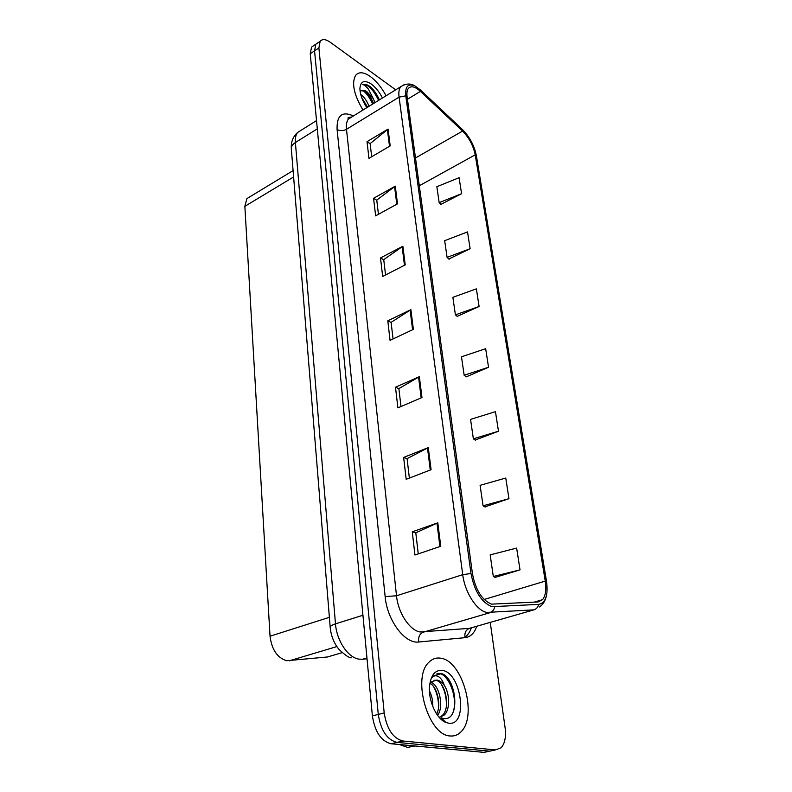 <?xml version="1.0" encoding="UTF-8"?>
<svg xmlns="http://www.w3.org/2000/svg" width="792" height="792" viewBox="0 0 792 792"><rect width="100%" height="100%" fill="white"/><g stroke="black" fill="none" stroke-linecap="round" stroke-linejoin="round"><path stroke-width="1.19" d="M330.492 656.083L327.472 656.974L286.714 660.716C277.349 657.904 271.785 649.737 270.032 636.214L244.857 206.326L246.896 198.604L249.955 196.753M450.212 735.976C454.232 736.352 457.736 735.055 460.746 732.075C478.071 716.562 462.577 660.587 440.798 658.231C436.323 657.449 432.392 658.766 428.997 662.181C411.642 677.14 428.106 735.61 450.212 735.976C454.232 736.352 457.736 735.055 460.746 732.075C478.071 716.562 462.577 660.587 440.798 658.231C436.323 657.449 432.392 658.766 428.997 662.181C411.642 677.14 428.106 735.61 450.212 735.976M386.08 95.763C381.605 87.457 376.368 81.051 370.369 76.547C363.845 72.013 358.954 71.577 355.677 75.25C351.41 83.071 353.846 94.674 362.983 110.029C353.846 94.674 351.41 83.071 355.677 75.25C358.954 71.577 363.845 72.013 370.369 76.547C376.368 81.051 381.605 87.457 386.08 95.763M491.525 604.138C482.011 600.178 475.665 590.099 472.487 573.903L407.108 96.802C406.623 93.06 407.019 90.288 408.286 88.506C410.939 85.526 414.988 86.486 420.423 91.377L462.597 131.086C469.112 137.768 473.319 145.688 475.22 154.836L545.252 581.1C546.52 589.555 545.619 595.752 542.55 599.673L538.075 601.96L491.525 604.138M491.891 606.682L538.689 604.385C545.688 602.831 548.302 595.198 546.529 581.476L476.309 155.311C474.151 145.381 469.567 136.828 462.548 129.64L420.413 89.922L415.067 86.011C408.118 83.101 405.019 86.377 405.781 95.832L470.973 573.487C474.457 591.287 481.427 602.346 491.891 606.682M395.683 89.843L330.323 42.283C325.75 39.105 322.364 38.768 320.156 41.283L315.84 44.203L318.097 42.669L315.84 44.203L314.553 50.846L378.279 714.414C380.843 730.511 387.08 739.837 396.99 742.381L489.743 751.153L493.792 750.281M371.686 156.757L370.141 143.59L388.07 129.096L367.023 141.669L368.953 158.35L390.199 145.896L388.07 129.096M370.161 143.728L367.023 141.669M378.437 214.315L376.764 200.109L395.277 186.14L373.586 198.297L375.626 215.86L397.515 203.831L395.277 186.14M376.784 200.247L373.586 198.297M385.546 274.963L383.744 259.618L402.871 246.243L380.507 257.935L382.655 276.448L405.227 264.904L402.871 246.243M383.764 259.746L380.507 257.935M418.265 553.885L415.79 532.818L437.798 522.809L412.266 531.828L414.949 555.014L440.758 546.262L437.798 522.809M415.8 532.897L412.266 531.828M409.365 478.071L407.088 458.637L428.294 447.609L403.643 457.439L406.177 479.299L431.086 469.705L428.294 447.609M407.098 458.736L403.643 457.439M400.98 406.543L398.871 388.595L419.344 376.675L395.495 387.219L397.891 407.87L421.978 397.534L419.344 376.675M398.891 388.704L395.495 387.219M393.05 338.946L391.109 322.354L410.88 309.662L387.793 320.819L390.06 340.352L413.365 329.373L410.88 309.662M391.119 322.473L387.793 320.819M320.156 41.283L318.889 47.936L384.199 712.929C386.803 729.076 393.06 738.431 402.95 741.005L495.455 749.915L501.079 747.836C504.88 743.599 506.217 736.867 505.088 727.63L490.238 622.383M448.846 259.024L470.131 248.718L467.518 231.927L444.668 240.679L447.084 257.38L449.104 259.261M440.897 204.376L461.578 193.703L459.093 177.705L436.857 186.714L439.164 202.633L441.154 204.633M475.18 440.065L498.485 431.214L495.445 411.672L470.557 419.394L473.368 438.817L475.447 440.253M484.902 506.88L508.959 498.663L505.761 478.041L480.101 485.328L483.061 505.801L485.169 507.048M495.158 577.388L520.027 569.864L516.641 548.094L490.169 554.875L493.307 576.487L495.436 577.517M457.182 316.374L479.101 306.494L476.368 288.862L452.875 297.307L455.41 314.85L457.449 316.602M488.545 367.25L485.664 348.698L461.488 356.806L464.162 375.25L466.221 376.853L488.545 367.25L464.162 375.25M498.485 431.214L473.368 438.817M508.959 498.663L483.061 505.801M520.027 569.864L493.307 576.487M479.101 306.494L455.41 314.85M470.131 248.718L447.084 257.38M461.578 193.703L439.164 202.633M440.768 673.972L440.184 673.348M313.83 45.56L311.553 47.094L310.246 53.747L372.388 715.889C374.923 731.937 381.15 741.223 391.08 743.757L484.06 752.37L488.129 751.499M311.553 47.094L315.84 44.203L314.553 50.846L378.279 714.414C380.843 730.511 387.08 739.837 396.99 742.381L489.743 751.153L495.455 749.915M399.435 744.529L407.533 747.401L415.058 745.975M429.442 691C431.828 695.505 432.957 700.712 432.818 706.622M431.155 682.288C439.253 685.298 444.243 706.751 437.59 715.374M430.313 683.427C437.352 687.585 441.421 705.157 436.669 714.057M445.886 722.472L448.668 723.205C468.587 726.422 461.568 672.368 442.273 670.408C435.085 669.804 430.828 675.13 429.502 686.407C428.185 700.633 436.56 719.077 445.886 722.472L441.104 717.74L443.421 718.463C461.003 721.76 456.578 677.348 441.411 673.586L433.501 675.833L431.977 677.794C433.818 675.507 436.075 675.17 438.738 676.784C441.025 678.259 442.877 681.1 444.292 685.318C441.986 682.259 439.53 680.496 436.946 680.021L431.521 681.882L429.69 684.565M444.292 685.318C449.856 693.574 450.381 710.048 443.975 715.265L439.124 717.295M434.016 680.259L435.847 680.308C445.074 681.457 451.321 708.276 441.966 715.75L439.52 717.275M436.946 673.646C446.955 670.477 458.954 697.178 452.875 712.889M441.342 684.417C444.837 690.545 446.53 697.673 446.44 705.821M433.689 686.822C436.966 692.693 438.59 699.514 438.56 707.286M360.707 94.406L361.815 95.248C364.756 97.832 367.161 101.515 369.052 106.286M361.627 97.396L367.557 107.197M379.398 99.891C377.101 94.575 374.19 90.278 370.656 87.011L369.983 86.516C367.043 84.447 364.577 83.803 362.587 84.576C364.261 84.853 366.241 86.417 368.527 89.268L373.2 98.574L367.132 91.921C364.419 90.07 362.291 89.734 360.726 90.931M373.2 98.574L375.032 102.594M361.023 90.714L364.379 91.09L366.31 92.436C369.23 95.04 371.636 98.733 373.527 103.514M382.457 98C379.338 91.941 375.616 87.288 371.28 84.051C364.399 79.685 360.608 81.14 359.905 88.417C360.023 94.337 362.34 100.742 366.864 107.633M362.587 84.576C367.854 84.051 373.19 89.318 378.616 100.376M363.073 90.545C366.815 93.605 370.003 98.119 372.626 104.069M363.112 101.029L366.221 106.672M371.398 87.704L379.358 99.911M366.567 92.664L373.378 103.613M361.716 97.663L367.429 107.286M336.848 646.579L289.327 660.795M329.373 617.324L270.032 636.214M342.174 652.648L327.472 656.974M293.614 176.963L244.857 206.326M476.774 626.254C474.398 633.174 470.478 636.986 465.023 637.679L418.76 642.005C404.94 644.124 387.139 620.393 385.14 596.584L337.085 129.502C340.055 131.056 343.193 130.997 346.49 129.304L396.505 595.772C398.069 612.701 409.504 630.214 419.978 631.966L469.408 628.363L472.725 627.413M337.085 129.502C336.649 115.385 342.094 110.87 353.4 115.949M352.044 116.78L348.411 119.028C346.678 121.305 346.035 124.73 346.49 129.304L399.079 97.129C398.485 92.476 398.99 89.041 400.584 86.813L404.197 84.675M538.689 604.385C537.966 607.216 536.392 609.038 533.957 609.84L486.575 612.434C476.438 610.414 464.815 592.129 462.726 574.685L470.973 573.487M494.713 606.969C493.951 609.969 492.317 611.889 489.803 612.741L423.314 632.184C419.602 633.778 418.087 637.055 418.76 642.005M471.359 627.808C469.903 632.095 467.765 635.233 464.934 637.233M348.104 118.206L349.005 118.661M405.781 95.832L399.079 97.129L462.726 574.685L396.505 595.772L385.14 596.584M318.889 47.936L310.246 53.747M384.199 712.929L372.388 715.889M402.95 741.005L391.08 743.757M533.957 609.84L469.408 628.363C465.805 629.888 464.34 632.986 465.023 637.679M475.22 154.836L419.305 185.764M462.597 131.086L415.493 157.954M420.423 91.377L407.444 99.267M545.252 581.1L484.15 599.485M410.117 310.078L412.592 329.739M418.562 377.071L421.176 397.871M427.492 447.985L430.264 470.022M436.956 523.146L439.906 546.559M402.138 246.678L404.484 265.29M394.565 186.595L396.792 204.227M387.387 129.571L389.496 146.312M301.326 130.145L297.604 132.482C295.802 134.759 295.07 138.105 295.396 142.51L335.481 623.858C336.63 640.639 348.064 657.716 358.964 659.142L362.459 659.261L366.953 657.974M362.944 615.255L335.481 623.858C332.046 624.967 330.274 626.116 330.185 627.294L291.347 149.064M484.06 752.37L489.743 751.153M362.459 659.261L367.033 658.776M316.523 120.592L297.604 132.482C292.951 136.63 290.862 142.035 291.327 148.718C291.288 146.362 292.644 144.292 295.396 142.51L317.295 128.858M293.099 170.587L246.896 198.604M351.4 117.176C348.668 117.117 347.569 117.533 348.124 118.434L348.411 119.028L400.584 86.813C405.87 83.398 410.702 83.13 415.067 86.011M539.5 606.989C543.233 604.355 545.619 600.287 546.648 594.772M542.55 599.673L533.887 602.197M351.212 657.835C349.034 657.895 344.926 655.043 338.887 649.282C333.917 643.163 331.016 635.827 330.185 627.294M441.966 715.75L443.975 715.265"/></g></svg>
